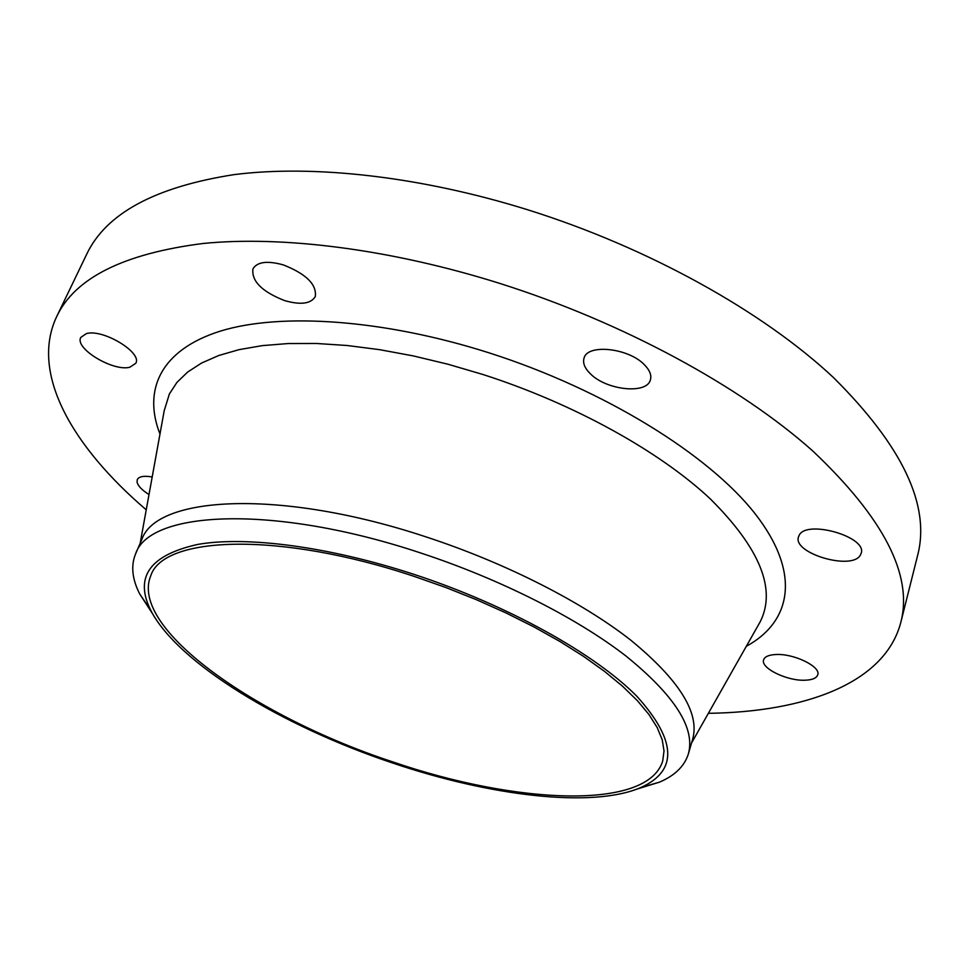 <?xml version="1.0" encoding="UTF-8"?>
<svg xmlns="http://www.w3.org/2000/svg" width="969" height="969" viewBox="0 0 969 969"><rect width="100%" height="100%" fill="white"/><g stroke="black" fill="none" stroke-linecap="round" stroke-linejoin="round"><path stroke-width="1.45" d="M149.008 494.553C142.043 490.169 138.058 486.038 137.065 482.15L137.283 479.582C139.003 476.433 143.969 475.573 152.194 476.966M146.234 509.827C72.602 446.806 29.809 373.489 56.638 316.693L86.604 254.423C105.851 213.531 155.028 186.932 234.135 174.614C313.108 164.548 420.171 176.249 527.742 209.788C648.964 247.798 763.197 311.739 833.497 377.583C902.514 446.2 930.567 505.418 917.667 555.261L900.831 622.292C885.085 683.097 805.287 712.033 708.375 713.317M56.638 316.693C74.783 278.018 123.547 253.624 202.933 243.498C282.282 235.528 390.689 249.033 500.198 283.542C623.588 322.629 740.473 386.437 812.749 450.96C883.728 518.076 913.101 575.198 900.831 622.292M152.521 613.643L139.718 593.973C132.099 579.05 130.742 565.654 135.624 553.796L141.728 539.769C155.936 495.789 280.38 488.437 426.481 537.044C505.927 563.086 582.163 602.028 630.928 640.291C679.354 680.081 699.933 713.051 692.665 739.202L688.378 753.894C684.538 766.128 674.921 775.539 659.514 782.14L637.081 789.057M135.624 553.796C149.48 510.542 273.985 504.086 420.619 552.96C500.355 579.147 576.943 618.028 625.998 656.049C674.727 695.585 695.524 728.191 688.378 753.894M392.518 762.978C282.851 726.447 177.315 663.062 150.558 609.949C134.279 576.882 150.038 555.031 197.833 544.408C246.417 535.893 329.085 546.504 414.659 574.581C508.216 605.334 595.317 654.039 637.008 696.432C676.616 740.473 677.937 770.815 640.957 787.482C592.483 808.521 490.157 796.046 392.518 762.978M414.429 576.47L445.728 587.468L476.409 599.69L506 612.929L534.004 626.955L559.997 641.526L583.604 656.413L604.511 671.372L622.473 686.173L637.299 700.587L648.891 714.432L657.188 727.537L662.215 739.747L664.019 750.927L662.711 760.992C647.667 810.593 516.077 804.27 392.651 761.852C256.918 717.423 128.732 628.312 150.789 575.683C163.325 536.027 278.939 531.169 414.429 576.47M776.072 654.511C794.023 653.481 821.022 666.672 817.751 674.775C816.588 678.167 812.276 679.984 804.803 680.226C786.78 681.001 760.411 668.053 763.596 659.889C764.711 656.631 768.865 654.838 776.072 654.511M284.607 300.596C261.981 291.693 251.419 281.131 252.933 268.885C257.221 261.775 267.408 260.467 283.493 264.949C306.252 273.997 316.863 284.535 315.3 296.562C310.904 303.818 300.681 305.162 284.607 300.596M590.387 373.792C584.695 368.22 582.587 362.975 584.053 358.082C587.432 343.595 628.651 347.956 644.446 364.804C649.787 370.243 651.762 375.294 650.381 379.945C646.771 394.601 606.388 390.228 590.387 373.792M799.11 535.457C806.051 519.251 867.412 536.729 861.187 553.238L860.315 555.176C851.775 570.85 792.351 553.19 798.504 536.911L799.11 535.457M129.882 367.215C113.264 371.854 74.238 348.38 80.815 337.406L86.302 333.639C102.775 328.527 142.552 352.583 135.781 363.29L129.882 367.215M164.221 410.65L169.393 393.935L176.927 382.404L187.671 372.035L201.625 363.012L218.764 355.502L239.004 349.664L262.211 345.63L288.168 343.547L316.621 343.486L347.229 345.509L379.594 349.664L413.303 355.914L447.848 364.199L482.744 374.434C573.721 403.601 659.429 451.227 710.168 498.756C759.987 548.333 776.641 589.382 760.132 621.892L758.037 625.599M159.982 434.064C142.685 390.01 160.6 349.773 220.629 331.035C280.683 312.527 383.409 319.201 488.848 352.777C604.22 389.55 708.933 454.727 755.081 513.715C801.302 572.933 791.709 621.529 746.312 646.311M140.142 543.439L164.173 410.929M757.903 625.841L691.539 743.041M150.558 609.949L139.718 593.973M640.957 787.482L659.514 782.14"/></g></svg>
